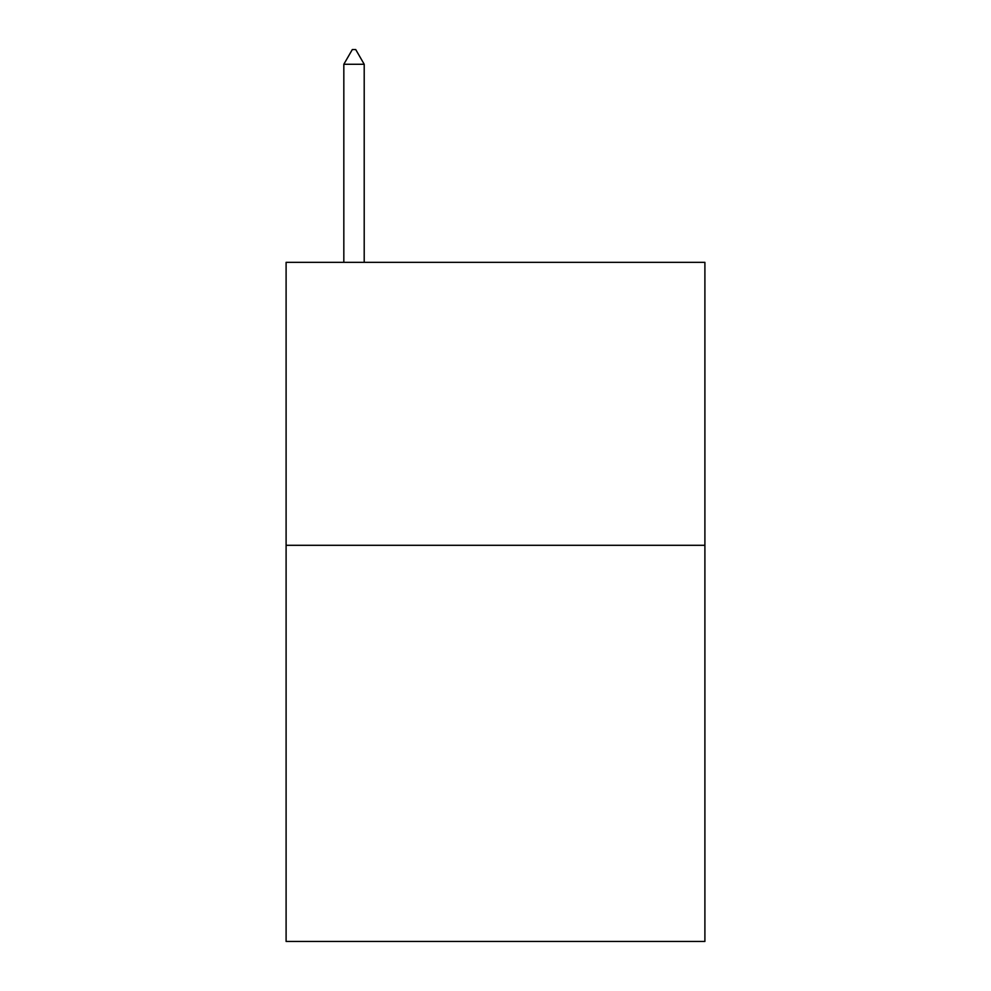 <?xml version="1.0" encoding="UTF-8"?>
<svg xmlns="http://www.w3.org/2000/svg" width="991" height="991" viewBox="0 0 991 991"><rect width="100%" height="100%" fill="white"/><g stroke="black" fill="none" stroke-linecap="round" stroke-linejoin="round"><path stroke-width="1.49" d="M704.898 545.298L704.898 941.45L286.102 941.45L286.102 262.342L704.898 262.342L704.898 545.298L286.102 545.298M364.205 64.266L355.719 49.55L352.325 49.55L343.827 64.266L364.205 64.266L364.205 262.342M343.827 64.266L343.827 262.342"/></g></svg>
